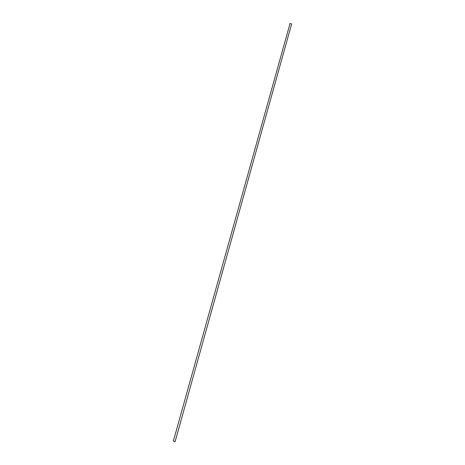 <?xml version="1.0" encoding="UTF-8"?>
<svg xmlns="http://www.w3.org/2000/svg" width="465" height="465" viewBox="0 0 465 465"><rect width="100%" height="100%" fill="white"/><g stroke="black" fill="none" stroke-linecap="round" stroke-linejoin="round"><path stroke-width="0.7" d="M173.358 441.169L175.09 441.651M291.631 23.965L290.05 23.523M291.66 23.901L175.096 441.692M290.05 23.453L173.335 441.198"/></g></svg>
